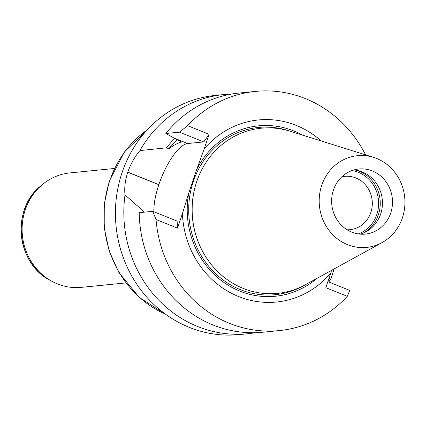 <?xml version="1.0" encoding="UTF-8"?>
<svg xmlns="http://www.w3.org/2000/svg" width="426" height="426" viewBox="0 0 426 426"><rect width="100%" height="100%" fill="white"/><g stroke="black" fill="none" stroke-linecap="round" stroke-linejoin="round"><path stroke-width="0.64" d="M333.42 190.055A32.706 30.411 -95.7 0 1 358.814 169.01A32.706 30.411 -95.7 0 1 392.325 198.537A32.706 30.411 -95.7 0 1 365.311 234.103A32.706 30.411 -95.7 0 1 351.764 232.149A32.706 30.411 -95.7 0 1 333.42 190.055M360.236 234.151A32.706 30.411 84.3 0 0 382.271 199.538A32.706 30.411 84.3 0 0 353.83 169.963M382.021 242.623L305.325 284.754A82.99 77.159 -95.7 0 1 218.703 272.587A82.99 77.159 -95.7 0 1 196.716 181.625A82.99 77.159 -95.7 0 1 290.005 131.208L373.517 157.354A46.088 42.85 -95.7 0 1 404.7 197.302A46.088 42.85 -95.7 0 1 382.021 242.623A46.088 42.85 -95.7 0 1 333.92 235.866A46.088 42.85 -95.7 0 1 321.71 185.353A46.088 42.85 -95.7 0 1 373.517 157.354M341.817 176.838A26.79 24.91 -95.7 0 1 344.73 176.359A26.79 24.91 -95.7 0 1 355.822 177.956A26.79 24.91 -95.7 0 1 372.143 206.583A26.79 24.91 -95.7 0 1 350.05 229.678A26.79 24.91 -95.7 0 1 347.099 229.784M351.961 170.57A32.706 30.411 -95.7 0 1 358.474 172.344A32.706 30.411 -95.7 0 1 378.613 203.521A32.706 30.411 -95.7 0 1 358.282 233.927M302.764 135.207A85.631 79.614 84.3 0 0 196.727 169.42L204.203 148.85A91.484 85.056 -95.7 0 1 321.284 141.001M196.727 169.42L188.75 193.132A85.631 79.614 84.3 0 0 225.7 283.657A85.631 79.614 84.3 0 0 317.045 278.316M331.566 270.34L330.725 273.135A91.484 85.056 -95.7 0 1 238.666 296.571A91.484 85.056 -95.7 0 1 182.419 213.586L188.75 193.132M255.243 332.706A120.185 111.745 -95.7 0 1 247.581 333.76L239.183 334.596A120.185 111.745 -95.7 0 1 122.001 172.796A120.185 111.745 -95.7 0 1 215.322 95.419L223.714 94.577A120.185 111.745 -95.7 0 1 231.435 94.098M365.572 154.867A120.185 111.745 84.3 0 0 255.536 91.404L239.098 93.044A120.185 111.745 84.3 0 0 165.852 133.498L179.421 132.145L203.761 141.917L187.648 143.525A42.265 13.994 -68.1 0 0 158.861 184.607L158.829 184.708A42.265 13.994 -68.1 0 0 153.93 211.781M255.536 91.404A120.185 111.745 84.3 0 0 187.626 125.675L179.421 132.145M177.062 139.653A99.322 92.351 84.3 0 0 168.813 148.765C173.978 145.026 178.27 142.758 181.7 141.959L179.271 140.985L165.852 133.498M174.841 138.402A101.835 94.684 84.3 0 0 166.47 147.822L168.813 148.765M223.714 94.577A120.185 111.745 -95.7 0 0 139.941 150.57L166.47 147.822M139.941 150.57C134.664 156.869 130.612 164.058 127.779 172.125A120.185 111.745 84.3 0 0 127.747 172.226C125.127 180.379 124.216 187.941 125.02 194.911A120.185 111.745 -95.7 0 0 247.581 333.76M334.122 268.934L331.353 277.768A120.185 111.745 -95.7 0 1 328.829 282.007M144.435 212.148L125.02 194.911M328.931 278.471L331.353 277.768M156.044 219.512L152.774 211.317L139.211 212.67A120.185 111.745 84.3 0 0 262.959 332.221L279.397 330.581A120.185 111.745 -95.7 0 1 156.044 219.512L177.52 228.139L182.419 213.586M327.871 281.623L349.767 290.415L347.307 296.315A120.185 111.745 -95.7 0 1 279.397 330.581M152.774 211.317L177.12 221.089L177.52 228.139M204.203 148.85L209.102 134.296L187.626 125.675M209.102 134.296L203.761 141.917M347.307 296.315L325.831 287.688L330.725 273.135M114.456 168.472L69.885 172.919A57.505 53.463 84.3 0 0 42.217 184.714A57.505 53.463 84.3 0 0 51.85 281.261A57.505 53.463 84.3 0 0 81.302 287.358L125.878 282.912M193.963 191.828A81.419 75.7 84.3 0 0 199.198 244.306M356.679 170.336A33.755 31.386 -95.7 0 1 380.072 199.757A33.755 31.386 -95.7 0 1 362.952 233.224M305.751 284.515A84.034 78.134 -95.7 0 1 216.642 274.61A84.034 78.134 -95.7 0 1 193.308 181.503A84.034 78.134 -95.7 0 1 290.468 131.357M127.747 172.226L158.829 184.708M127.779 172.125L158.861 184.607M174.729 138.338L187.648 143.525M147.215 129.898A104.551 97.208 84.3 0 0 109.711 180.837A104.551 97.208 84.3 0 0 165.613 314.255M42.217 184.714L40.736 185.96A56.205 52.26 84.3 0 0 50.151 280.335L51.85 281.261M165.932 314.484L139.302 297.449L118.87 272.475L109.162 250.983L104.216 227.777L104.274 204.049L109.333 181.007L124.461 151.949L147.487 129.605M40.736 185.96C10.911 208.969 16.374 263.678 50.151 280.335"/></g></svg>
